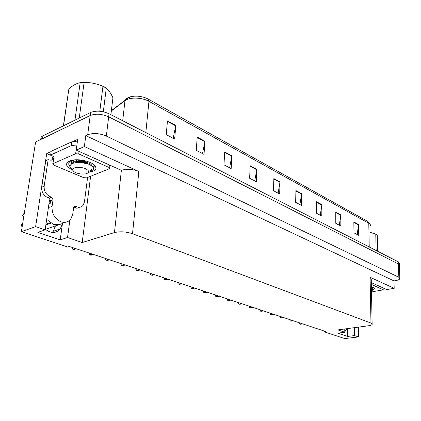 <?xml version="1.0" encoding="UTF-8"?>
<svg xmlns="http://www.w3.org/2000/svg" width="421" height="421" viewBox="0 0 421 421"><rect width="100%" height="100%" fill="white"/><g stroke="black" fill="none" stroke-linecap="round" stroke-linejoin="round"><path stroke-width="0.63" d="M49.994 198.77L49.31 201.396L45.131 229.871L35.622 226.619L21.382 231.682L35.617 141.972L90.215 115.501C95.772 113.449 101.924 113.886 108.671 116.806L398.392 263.978L399.397 265.614L398.392 263.978L108.671 116.806C101.924 113.886 95.772 113.449 90.215 115.501L41.637 139.151M347.036 328.664L344.778 331.764M53.041 156.291L46.71 153.57L51.183 151.513M73.454 141.288L77.696 139.335L76.222 150.165L121.38 170.3C126.826 168.674 132.652 169.063 138.846 171.473L84.363 146.545L76.222 150.165M371.322 282.612L386.788 289.553L394.198 288.306L370.091 277.276L371.254 279.028L372.127 323.749M393.967 280.896L85.805 135.615L87.689 134.746C93.288 132.794 99.509 133.225 106.339 136.046L398.84 277.276L399.845 278.834C399.355 279.586 397.961 280.175 395.672 280.597L393.967 280.896L394.198 288.306M324.102 331.006L324.102 331.753L344.82 338.6L358.429 336.905L358.303 327.143M35.622 226.619L46.71 153.57M84.363 146.545L85.805 135.615M45.236 229.161C50.988 233.639 56.019 233.55 60.319 228.887L62.455 223.535L55.414 225.966L53.267 231.276L52.204 232.45M21.382 231.682L67.728 247.001L69.397 246.485L325.701 331.538L324.102 331.753M344.757 328.969L344.778 332.243L337.905 329.89L368.07 325.828C370.259 325.522 371.617 325.075 372.143 324.496L370.964 323.06L132.515 233.708C126.068 231.645 120.053 231.261 114.459 232.571L82.2 242.533L90.61 176.257M82.2 242.533L67.523 237.518L69.87 220.115M358.429 336.905L354.535 335.574L354.445 327.664M45.131 229.871L37.858 232.381L60.198 239.886L67.523 237.518M344.778 332.243L337.81 333.153L347.614 336.447L354.535 335.574M347.614 336.447L347.551 328.59M60.198 239.886L62.455 223.535M167.458 120.901L166.237 134.636L174.668 139.046L175.815 125.432L167.458 120.901M173.152 138.251L175.815 125.432M197.217 137.035L196.254 150.339L204.027 154.407L204.927 141.219L197.217 137.035M202.49 153.602L204.927 141.219M224.703 151.944L223.967 164.837L231.161 168.6L231.839 155.812L224.703 151.944M229.608 167.79L231.839 155.812M250.174 165.753L249.632 178.262L256.31 181.756L256.799 169.347L250.174 165.753M254.747 180.941L256.799 169.347M353.84 221.967L353.966 232.845L358.729 235.334L358.581 224.535L353.84 221.967M357.187 234.529L358.581 224.535M335.763 212.163L335.784 223.33L340.857 225.988L340.805 214.899L335.763 212.163M339.31 225.177L340.805 214.899M316.487 201.712L316.397 213.189L321.807 216.02L321.87 204.632L316.487 201.712M320.255 215.21L321.87 204.632M295.895 190.545L295.674 202.348L301.462 205.38L301.647 193.665L295.895 190.545M299.905 204.564L301.647 193.665M273.845 178.588L273.471 190.734L279.681 193.986L280.012 181.935L273.845 178.588M278.123 193.165L280.012 181.935M111.397 110.565L125.048 100.282L126.653 98.498C129.242 96.683 132.983 95.92 137.888 96.204C141.803 96.53 145.229 97.488 148.171 99.088L367.77 221.404L370.322 224.682M41.021 139.351C40.595 138.172 40.953 137.146 42.084 136.278L90.615 112.454C96.167 110.391 102.308 110.828 109.039 113.765L398.324 261.867L399.324 263.514L399.366 264.767M74.512 249.653L72.265 248.911L72.58 247.543M72.507 247.516L72.265 248.911M91.315 255.2L89.163 254.489L89.499 253.158M89.405 253.126L89.163 254.489M107.466 260.531L105.397 259.852L105.755 258.552M105.639 258.51L105.397 259.852M123 265.662L121.006 265.004L121.385 263.735M121.253 263.693L121.006 265.004M137.951 270.592L136.03 269.961L136.425 268.73M136.272 268.677L136.03 269.961M49.946 205.095L50.588 200.717L49.11 198.128L51.551 197.175L53.03 199.775L52.078 206.343C51.72 213.673 54.672 218.831 60.94 221.82C65.044 223.093 68.36 222.135 70.881 218.952L72.775 214.031L73.633 207.59L73.928 206.806L75.559 206.343L73.828 206.974M45.452 229.361L59.282 224.577L53.599 224.382L48.336 220.709L46.373 221.409M51.057 223.114L45.857 224.946M45.973 224.151L50.346 222.604M22.576 224.146L21.05 224.861L22.113 227.066M24.423 212.521L22.476 215.915L23.734 216.852M51.741 160.091L53.099 156.202M79.516 207.248C78.011 208.253 76.317 208.421 74.428 207.742L73.659 207.453M49.11 198.128L47.699 197.596C43.458 195.491 41.474 192.018 41.737 187.177L45.757 160.68L48.168 159.596C50.094 160.375 51.841 160.348 53.414 159.512M87.584 177.467L84.442 201.933L83.205 205.153C81.595 207.158 79.49 207.727 76.89 206.853L75.559 206.343M51.551 197.175L50.136 196.639C45.894 194.518 43.905 191.034 44.163 186.177L48.168 159.596M77.459 141.088L71.728 141.824L51.225 151.244L50.667 154.981L53.825 156.754M71.728 141.824L71.191 145.65L76.938 144.924M53.446 159.317L51.778 160.059M71.191 145.65L50.667 154.981M371.359 284.364L383.205 289.816L371.506 291.942M371.406 286.78L374.227 288.232C374.679 289.132 373.764 289.911 371.48 290.564M371.959 288.427L373.043 287.343M371.948 288.422L372.275 288.285M371.506 288.243L373.017 287.332M72.633 169.931C65.871 166.679 64.776 163.722 69.339 161.064L72.938 160.091C81.89 158.512 95.841 163.159 95.983 167.611C96.146 169.131 95.13 170.352 92.936 171.268L89.189 172.2M72.833 160.106L72.349 160.459L74.185 162.148M77.117 159.812L84.937 161.78M75.306 159.854C79.195 161.959 83.358 162.927 87.8 162.748M91.278 165.432L91.567 165.237M75.638 153.728L78.701 153.939L109.134 167.5L109.707 168.605L86.573 177.867L83.726 177.678L53.472 164.974L52.946 163.706L75.638 153.728L76.685 146.029M53.92 157.117L52.783 163.801M93.336 167.39L94.188 165.616L93.804 164.527M77.338 159.812L85.316 161.575M94.32 165.758L93.825 164.537M93.22 167.2L94.088 166.374M94.341 165.785L94.32 164.958M370.422 232.392L374.579 233.66M376.127 250.506L375.758 234.123L370.427 232.497M375.758 234.123L377.232 234.923L377.611 251.263M371.433 288.217L372.206 288.559C373.011 289.101 372.901 289.622 371.864 290.132M377.769 251.342L377.232 234.923M63.382 125.774L68.897 88.763L63.539 125.695M74.959 120.111L80.169 82.684C76.538 83.411 72.78 85.437 68.897 88.763M80.169 82.684L84.126 82.4L79.243 118.017M99.803 111.244L102.956 86.326C96.935 83.695 90.662 82.384 84.126 82.4M102.956 86.326L106.266 88.126L103.324 111.781M72.396 160.18L70.07 161.401C68.344 162.927 68.286 164.606 69.902 166.448M70.565 160.617L70.133 160.927C68.418 162.443 68.355 164.116 69.939 165.948M75.906 172.726C73.886 171.847 72.801 170.879 72.644 169.826C72.102 167.153 80.548 166.427 85.568 168.742C89.757 171.015 89.736 172.742 85.5 173.915C82.311 174.362 79.116 173.968 75.906 172.726M72.659 169.952L69.933 166.727C70.165 163.674 73.822 162.269 80.906 162.501L88.505 164.101L92.188 166.085C93.994 167.679 94.115 169.068 92.552 170.258M90.557 171.405C91.967 170.81 92.173 170.063 91.178 169.158L90.331 171.584M110.897 114.717L112.933 97.788C110.934 93.336 108.713 90.115 106.266 88.126M76.79 159.812L84.958 161.943M72.349 160.459C71.175 161.475 70.939 162.627 71.638 163.922M89.457 164.485C87.21 163.332 84.437 162.627 81.142 162.369L75.864 162.638M79.464 159.906L84.963 161.011M72.886 160.101L76.396 162.569M71.375 161.759L72.207 163.627M91.794 165.779C91.62 162.127 75.996 159.47 71.959 163.285L71.133 164.248M91.331 170.047L91.178 169.158M152.349 275.35L150.497 274.739L150.913 273.534M150.744 273.482L150.497 274.739M166.221 279.928L164.443 279.339L164.869 278.165M164.685 278.107L164.443 279.339M179.609 284.349L177.888 283.78L178.33 282.633M178.13 282.57L177.888 283.78M192.523 288.611L190.866 288.064L191.318 286.943M191.108 286.875L190.866 288.064M204.995 292.727L203.39 292.195L203.859 291.106M203.638 291.032L203.39 292.195M217.047 296.705L215.499 296.195L215.973 295.126M215.741 295.047L215.499 296.195M228.698 300.552L227.198 300.057L227.682 299.01M227.44 298.931L227.198 300.057M239.97 304.272L238.518 303.794L239.012 302.773M238.76 302.688L238.518 303.794M250.874 307.872L249.474 307.409L249.974 306.409M249.716 306.32L249.474 307.409M263.735 310.977L260.473 311.177L260.078 310.908L260.588 309.93M260.32 309.84L260.078 310.908M273.966 314.371L271.287 314.745L270.356 314.303L270.871 313.345M270.598 313.25L270.356 314.303M283.886 317.66L280.686 317.844L280.318 317.592L280.839 316.65M280.554 316.555L280.318 317.592M293.5 320.849L290.337 321.028L289.98 320.781L290.506 319.86M290.216 319.76L289.98 320.781M302.831 323.949L299.699 324.117L299.347 323.875L299.878 322.97M299.584 322.87L299.347 323.875M398.84 277.276L398.324 261.867M106.339 136.046L109.039 113.765M87.689 134.746L90.615 112.454M132.515 233.708L138.846 171.473M370.964 323.06L370.091 277.276M114.459 232.571L121.38 170.3M137.888 96.204C132.31 95.814 128.031 97.172 125.048 100.282L124.974 100.682L111.355 110.934M148.171 99.088L148.95 101.34C142.051 97.319 129.505 96.977 124.974 100.682L122.7 120.764M370.301 226.061C370.78 225.056 370.269 224.125 368.78 223.267L367.77 221.404M369.228 246.974L368.78 223.267L148.95 101.34L145.819 132.599M42.974 135.746L42.526 138.62M273.829 179.036L279.97 182.356M295.884 190.976L301.61 194.081M316.481 202.133L321.839 205.032M335.763 212.573L340.778 215.289M353.845 222.367L358.555 224.919M250.153 166.211L256.752 169.784M224.677 152.413L231.787 156.265M197.181 137.525L204.864 141.682M167.416 121.406L175.746 125.916M75.501 248.511L72.901 249.295M76.433 248.822L73.833 249.606M92.378 254.11L89.773 254.863M93.278 254.41L90.668 255.158M108.597 259.494L105.987 260.21M109.46 259.778L106.845 260.494M124.195 264.667L121.574 265.356M125.021 264.946L122.4 265.625M139.198 269.65L136.578 270.303M139.998 269.914L137.372 270.566M52.078 206.343L49.631 207.269M74.428 207.742L76.89 206.853M50.136 196.639L47.699 197.596M44.163 186.177L41.737 187.177M53.03 199.775L50.588 200.717M383.026 289.564L382.984 287.848M78.701 153.939L79.037 151.428M52.946 163.706L54.051 156.223M109.134 167.5L109.418 165.064M153.649 274.445L151.028 275.071M154.418 274.697L151.792 275.323M167.574 279.065L164.953 279.665M168.311 279.307L165.69 279.907M180.998 283.517L178.383 284.096M181.714 283.754L179.093 284.328M193.955 287.817L191.339 288.369M194.644 288.048L192.029 288.595M206.464 291.969L203.853 292.495M207.127 292.19L204.517 292.716M218.546 295.979L215.941 296.484M219.188 296.195L216.583 296.7M230.224 299.857L227.629 300.341M230.85 300.062L228.25 300.547M241.522 303.604L238.939 304.073M242.122 303.804L239.538 304.267M252.458 307.23L249.879 307.683M253.037 307.425L250.463 307.872M263.041 310.745L260.473 311.177M263.604 310.93L261.036 311.361M273.297 314.145L270.74 314.561M273.845 314.329L271.287 314.745M283.233 317.445L280.686 317.844M283.765 317.623L281.217 318.018M292.874 320.644L290.337 321.028M293.384 320.813L290.853 321.197M302.22 323.744L299.699 324.117M302.72 323.912L300.199 324.281M399.818 278.023L399.397 265.614M60.319 228.887L53.267 231.276M42.084 136.278L41.658 139.046M76.596 248.874L75.896 249.085M93.451 254.468L92.536 254.731M109.644 259.841L108.529 260.146M125.205 265.004L123.916 265.341M140.182 269.977L138.73 270.335M50.183 203.48L48.936 203.959M383.199 289.69L383.157 287.927M373.495 287.585L374.227 288.232M372.932 287.796L372.927 287.485M109.781 167.947L110.086 165.364M94.188 165.616L95.983 167.611M70.07 161.401L70.133 160.927M72.644 169.826L69.933 166.727M71.891 163.78L71.959 163.285M154.602 274.76L153.007 275.139M168.495 279.37L166.774 279.76M181.888 283.817L180.056 284.217M194.812 288.101L192.886 288.506M207.29 292.242L205.274 292.653M219.346 296.242L217.257 296.652M230.997 300.11L228.84 300.515M242.27 303.851L240.049 304.251M253.174 307.472L250.905 307.867"/></g></svg>
